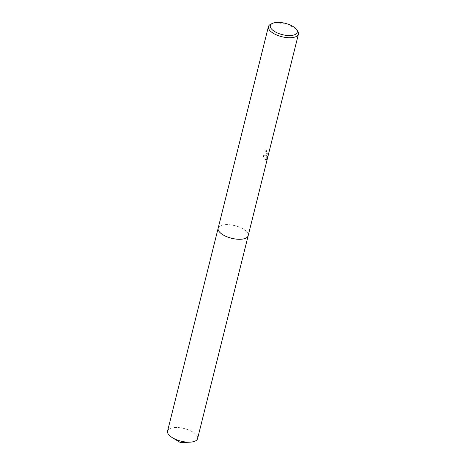 <?xml version="1.0" encoding="UTF-8"?>
<svg xmlns="http://www.w3.org/2000/svg" width="466" height="466" viewBox="0 0 466 466"><rect width="100%" height="100%" fill="white"/><g stroke="black" fill="none" stroke-linecap="round" stroke-linejoin="round"><path stroke-width="0.35" stroke-dasharray="2.33 1.75" d="M218.158 228.2A15.471 6.512 -166 0 1 219.131 226.645A15.471 6.512 -166 0 1 233.093 225.253A15.471 6.512 -166 0 1 247.149 232.272A15.471 6.512 -166 0 1 248.052 233.856A15.471 6.512 -166 0 1 248.174 235.685M218.181 228.107A15.471 6.512 -166 0 1 219.125 226.651A15.471 6.512 -166 0 1 233.093 225.259A15.471 6.512 -166 0 1 247.149 232.272A15.471 6.512 -166 0 1 248.052 233.862A15.471 6.512 -166 0 1 248.203 235.586M266.383 155.126L267.047 155.848L263.406 155.568L265.591 160.135L267.356 155.999L266.272 160.351L266.843 159.681L268.183 154.31L268.3 151.887L267.868 153.728L267.327 154.287L266.744 153.687L266.459 150.629A15.471 6.512 14 0 0 265.597 149.854L266.383 155.126M267.933 151.881L267.799 154.304L266.465 159.675L265.9 160.345L266.983 155.994L265.224 160.129L263.028 155.562L266.68 155.842L265.218 149.842A15.069 6.343 -166 0 1 266.092 150.623L265.97 151.73L266.966 154.275L267.933 151.881L268.3 151.887M266.092 150.623L266.459 150.629M266.465 159.675L266.843 159.681M267.799 154.304L268.183 154.31M265.218 149.842L265.597 149.854M266.68 155.842L267.047 155.848M265.9 160.345L266.272 160.351M266.983 155.994L267.356 155.999M265.224 160.129L265.591 160.135M263.028 155.562L263.406 155.568M270.857 24.145A15.471 6.512 -166 0 1 284.936 24.057A15.471 6.512 -166 0 1 297.401 30.715M167.568 431.097A15.471 6.512 -166 0 1 176.899 427.503A15.471 6.512 -166 0 1 197.59 438.582M218.193 228.06A15.471 6.512 -166 0 1 227.484 224.612A15.471 6.512 -166 0 1 248.209 235.546M267.327 154.287L266.966 154.275"/><path stroke-width="0.7" d="M248.209 235.546A15.471 6.512 -166 0 1 248.18 235.691A15.471 6.512 -166 0 1 235.283 238.982A15.471 6.512 -166 0 1 219.183 231.619A15.471 6.512 -166 0 1 218.158 228.2A15.471 6.512 -166 0 1 218.193 228.06M248.203 235.586A15.471 6.512 -166 0 1 235.4 239.006A15.471 6.512 -166 0 1 219.183 231.625A15.471 6.512 -166 0 1 218.181 228.107M297.401 30.715A15.471 6.512 -166 0 1 297.448 30.773A15.471 6.512 -166 0 1 298.432 34.135A15.471 6.512 -166 0 1 285.536 37.431A15.471 6.512 -166 0 1 269.435 30.063A15.471 6.512 -166 0 1 268.41 26.649A15.471 6.512 -166 0 1 270.857 24.145L272.517 23.376A13.864 5.837 -166 0 1 285.134 23.3A13.864 5.837 -166 0 1 296.3 29.265A13.864 5.837 -166 0 1 296.341 29.317A13.864 5.837 -166 0 1 288.815 35.55A13.864 5.837 -166 0 1 271.241 28.682A13.864 5.837 -166 0 1 272.517 23.376M218.152 228.206A15.471 6.512 -166 0 0 238.848 239.285A15.471 6.512 -166 0 0 248.18 235.691L197.59 438.582A15.471 6.512 -166 0 1 190.239 442.147A15.471 6.512 -166 0 1 188.258 442.176A15.471 6.512 -166 0 1 172.385 437.696A15.471 6.512 -166 0 1 167.568 431.097L268.41 26.649M248.174 235.685L298.432 34.135M296.341 29.317L297.448 30.773M172.385 437.696L180.622 442.7L190.239 442.147"/></g></svg>
